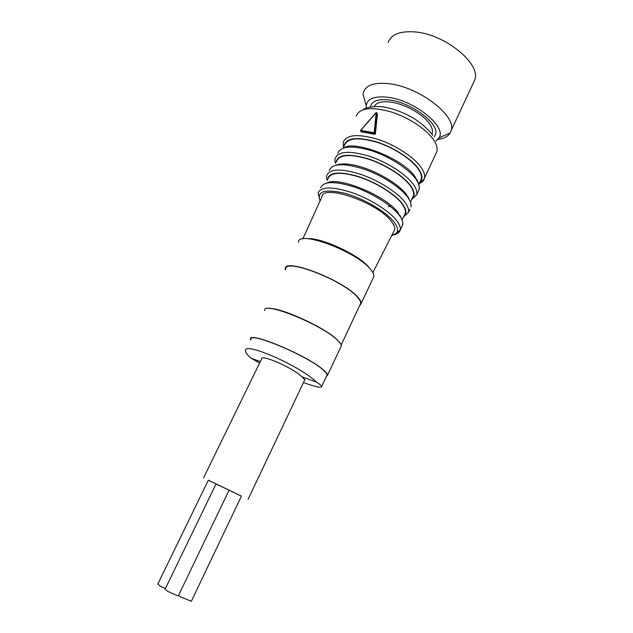 <?xml version="1.0" encoding="UTF-8"?>
<svg xmlns="http://www.w3.org/2000/svg" width="633" height="633" viewBox="0 0 633 633"><rect width="100%" height="100%" fill="white"/><g stroke="black" fill="none" stroke-linecap="round" stroke-linejoin="round"><path stroke-width="0.95" d="M366.428 108.148L366.285 105.94C367.116 98.685 374.309 95.797 387.863 97.268C414.528 100.291 447.175 126.94 438.993 137.915L435.836 141.096M365.747 104.026L363.12 94.728L363.532 92.189C366.009 85.02 374.499 82.187 388.986 83.706C419.117 86.84 456.986 116.179 451.115 130.604L450.158 132.93C447.99 136.491 443.883 138.674 437.83 139.489M389.604 100.006C411.782 102.593 439.69 123.973 435.504 134.505L434.373 136.831L435.504 134.505C439.69 123.973 411.782 102.593 389.604 100.006C378.787 98.724 372.473 100.726 370.637 105.996C372.473 100.726 378.787 98.724 389.604 100.006M370.432 107.009L370.637 105.996L370.432 107.009M473.183 83.311L474.774 79.908C481.412 63.838 444.659 33.763 414.386 31.879C399.827 30.954 391.099 34.467 388.211 42.419M328.139 178.498C330.869 172.002 341.551 171.614 360.193 177.335C377.466 183.206 395.593 194.845 402.287 204.166C404.811 207.679 405.816 210.647 405.31 213.068L404.329 215.165M336.653 161.249C339.557 154.412 350.326 153.764 368.944 159.302C386.185 165.031 404.163 176.749 410.682 186.316C413.143 189.924 414.093 192.994 413.523 195.534L412.487 197.741M390.68 205.598L388.171 206.785M344.676 145.004C347.739 137.852 358.579 136.965 377.181 142.338C394.399 147.924 412.225 159.722 418.587 169.517C420.985 173.213 421.879 176.385 421.262 179.028L420.177 181.339M302.819 238.91L321.841 197.037C322.189 183.261 378.399 202.679 391.59 221.677C394.05 224.913 395.063 227.619 394.636 229.795L393.591 231.86M307.535 238.712C321.153 237.359 358.594 254.688 368.699 267.071L369.996 268.669M373.114 278.101L373.866 276.486C374.15 274.572 372.956 272.079 370.281 269.009C355.77 251.048 297.819 229.787 298.428 242.162M376.849 112.88L377.45 113.837L375.361 133.99L374.673 134.307L361.19 131.751M285.301 269.935L285.261 268.835C284.082 257.512 342.168 279.564 357.281 296.616C360.05 299.536 361.348 301.862 361.15 303.595L359.591 305.692M285.736 269.065C284.581 257.884 341.899 279.644 356.838 296.489C359.584 299.369 360.865 301.672 360.668 303.389L360.003 304.805M360.612 130.445L374.143 132.693L376.168 112.721L360.723 130.438L361.419 132.068M376.58 112.587L374.752 132.883L374.143 132.693L374.048 133.413L374.673 134.307M268.693 308.477C279.509 306.95 324.072 327.079 336.669 339.296L339.842 342.714M374.158 106.534C376.358 102.475 381.952 100.995 390.941 102.119C405.618 103.994 424.957 115.333 430.44 125.144C432.244 128.222 432.845 130.912 432.252 133.207L431.912 134.164M340.76 347.066L341.298 345.919C341.353 344.471 339.913 342.406 336.978 339.723C320.915 324.12 262.624 300.817 264.721 310.471M250.715 340.048L250.526 339.233C247.788 330.758 306.214 354.939 322.949 369.506C325.987 372.03 327.538 373.905 327.585 375.147L326.383 376.461M251 339.462C248.31 331.106 305.968 354.963 322.514 369.356C325.52 371.848 327.047 373.707 327.103 374.934L326.66 375.875M303.468 382.554C315.369 386.866 321.437 388.187 321.667 386.51C321.445 385.655 319.72 384.184 316.508 382.103C300.058 365.842 243.634 341.258 245.462 350.706C245.438 352.407 247.313 354.907 251.095 358.223L259.625 363.041M304.821 379.721L301.862 376.754C292.604 367.662 260.551 353.657 261.579 359.03L203.565 477.891M260.329 361.593L251.095 358.223M316.508 382.103L301.862 376.754M208.312 480.233L241.418 496.169M178.522 595.463L180.627 596.872L191.324 601.303L241.442 496.106L208.328 480.194L157.783 584.077L160.165 586.087L165.316 588.722M216.075 483.889L165.094 589.173L167.547 591.246L177.034 595.558L178.459 595.598M327.522 179.748C328.638 172.105 338.877 171.021 358.223 176.472C376.192 182.185 395.72 194.473 402.73 204.261C406.592 209.776 406.924 213.835 403.735 216.423M327.206 180.389C326.533 178.3 326.359 176.718 326.699 175.642C329.603 168.718 340.958 168.283 360.747 174.336C379.088 180.563 398.315 192.946 405.349 202.845C407.992 206.564 409.037 209.705 408.499 212.269L409.907 209.262M329.263 170.459C332.23 163.417 343.6 162.903 363.382 168.9C381.715 175.08 400.895 187.495 407.874 197.472C410.493 201.215 411.529 204.396 410.967 206.991L411.054 204.546M320.686 187.803C323.463 181.125 334.754 180.888 354.559 187.083C372.916 193.413 392.262 205.741 399.423 215.457C402.113 219.105 403.205 222.167 402.707 224.644L401.702 226.788M336.004 162.562C337.318 154.571 347.644 153.202 366.982 158.448C384.927 163.994 404.297 176.354 411.126 186.403C414.884 192.068 415.137 196.293 411.869 199.063M337.769 153.273C340.91 145.883 352.359 145.092 372.125 150.899C390.426 156.921 409.44 169.422 416.245 179.661C418.801 183.507 419.766 186.79 419.149 189.512L418.025 191.902M335.553 163.48C334.849 161.138 334.738 159.453 335.221 158.416C338.315 151.129 349.74 150.417 369.514 156.28C387.823 162.349 406.884 174.827 413.745 184.986C416.316 188.8 417.305 192.052 416.704 194.735L419.149 189.512L419.268 186.498C418.785 185.247 419.75 185.501 416.427 178.973M320.037 201.001L318.098 193.033C320.82 186.474 332.08 186.316 351.893 192.574C370.265 198.952 389.659 211.248 396.875 220.885C399.581 224.501 400.697 227.532 400.214 229.969C399.676 232.39 397.666 233.988 394.209 234.756M320.061 200.954C316.555 191.213 324.848 188.674 344.93 193.318C363.801 198.517 386.47 211.913 394.248 222.286C399.352 229.455 398.521 233.854 391.732 235.5M343.996 146.381C345.483 138.073 355.888 136.435 375.227 141.483C393.148 146.88 412.368 159.31 419.03 169.597C422.702 175.404 422.86 179.78 419.529 182.731M343.442 147.513L343.252 142.196C346.504 134.568 358.009 133.603 377.766 139.292C396.044 145.218 414.955 157.775 421.641 168.172C424.15 172.081 425.083 175.436 424.419 178.237C423.793 180.714 422.005 182.533 419.07 183.705M356.189 116.029C359.71 107.879 371.342 106.502 391.067 111.906C409.298 117.603 427.955 130.279 434.38 141.072C436.786 145.123 437.625 148.644 436.873 151.619L435.639 154.262M376.034 112.809L377.45 113.837M360.525 130.517L360.786 131.173L374.048 133.413L374.752 132.883L375.409 133.832M361.356 132.052L360.573 130.667M438.993 137.915L450.158 132.93M366.285 105.94L363.12 94.728M474.774 79.908L451.115 130.604M403.561 216.795L408.499 212.269M402.074 219.975L405.31 213.068M408.063 196.776L410.445 202.156M407.106 195.352C395.538 179.068 353.61 158.535 335.625 165.276M399.613 214.745L401.749 219.232M402.81 222.911L402.707 224.644L400.214 229.969L398.394 231.385C396.907 231.298 400.301 231.646 391.724 235.531M326.984 182.961C339.003 176.148 387.143 196.27 398.576 213.274M410.437 202.125L413.523 195.534M411.585 199.672L416.704 194.735M415.549 177.612C404.764 158.923 354.369 139.925 344.17 147.766M418.769 184.345L421.262 179.028M372.877 272.57L394.636 229.795M419.149 183.523L423.018 180.342L424.419 178.237L436.873 151.619M361.15 303.595L373.866 276.486M362.907 109.778C364.228 108.267 375.298 104.461 388.986 108.077C396.669 110.007 404.258 113.062 411.751 117.232C417.558 120.349 428.114 128.562 432.774 135.399M375.978 112.682L360.596 130.406M341.155 344.977L360.668 303.389M432.252 133.207L431.848 134.069M327.585 375.147L341.298 345.919M321.667 386.51L327.103 374.934M248.081 499.318L304.979 379.381M178.395 595.724L229.099 490.148"/></g></svg>
